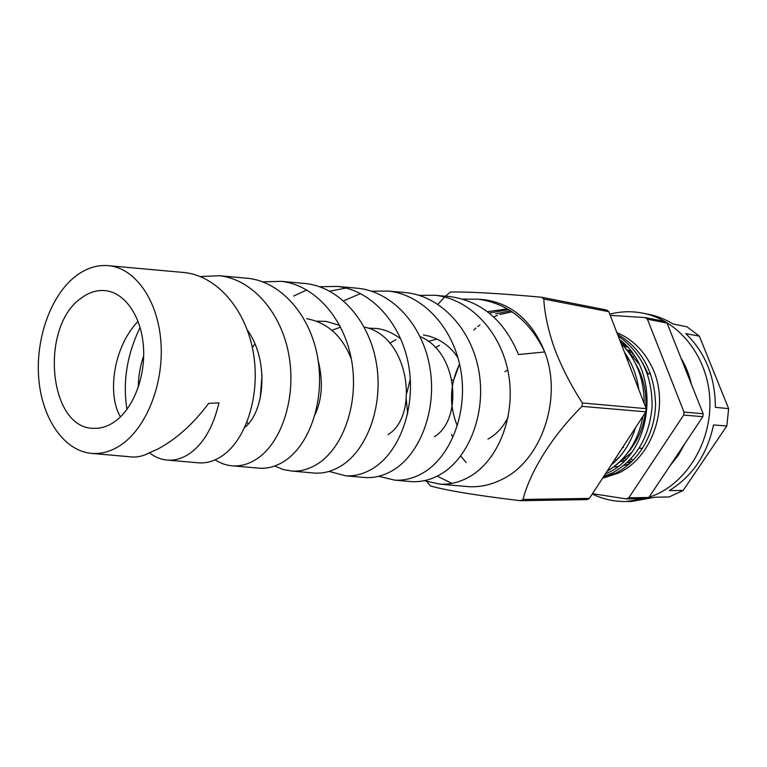 <?xml version="1.0" encoding="UTF-8"?>
<svg xmlns="http://www.w3.org/2000/svg" width="767" height="767" viewBox="0 0 767 767"><rect width="100%" height="100%" fill="white"/><g stroke="black" fill="none" stroke-linecap="round" stroke-linejoin="round"><path stroke-width="1.15" d="M629.285 463.92L623.792 465.588M617.646 466.643L613.734 466.892M680.933 357.959C685.765 365.926 689.236 374.651 691.364 384.142M684.931 443.479L678.296 455.301L670.08 465.694M622.258 344.642L625.853 345.332M629.17 351.267L630.685 350.883M609.755 314.163C620.714 311.325 631.768 310.99 642.928 313.176C677.482 319.897 706.292 354.325 709.59 395.772C713.032 437.2 690.089 478.944 656.648 494.322L648.824 497.476L702.84 416.692L683.675 415.052L683.991 412.042L647.425 319.216L645.325 317.596L610.216 315.352M642.928 313.176L648.633 314.317C657.252 316.062 665.44 319.302 673.205 324.048L686.896 326.723L699.331 336.138L685.756 333.607C705.448 352.638 715.314 377.211 715.362 407.325L728.65 408.638L726.828 425.963L713.511 424.947C707.222 454.361 692.496 476.23 669.351 490.564L683.176 490.458L669.092 496.978L655.114 497.198L631.893 501.407L626.073 501.522C614.185 501.695 602.92 499.192 592.258 494.015M699.331 336.138L728.65 408.638M726.828 425.963L683.176 490.458M645.239 498.608L626.073 501.522M457.343 425.953C448.906 405.206 449.654 384.583 459.577 364.066L453.431 380.7L451.916 379.809M617.483 334.211C641.902 348.688 654.596 372.062 655.555 404.353C655.037 433.882 638.508 461.907 615.594 473.153L602.872 477.736M602.507 478.301L618.202 473.181C651.595 458.187 669.399 408.408 653.887 371.228C645.872 352.571 633.523 339.676 616.841 332.542M618.672 453.508L625.45 443.115M624.415 352.187C632.046 363.002 636.831 375.408 638.767 389.406M635.584 427.583C630.541 443.259 622.382 455.771 611.107 465.118M607.071 471.302C626.217 459.682 638.202 441.313 643.014 416.184M644.184 403.471C644.194 379.243 636.476 359.224 621.03 343.415M619.544 339.551C661.873 370.442 653.273 453.115 607.426 473.047L605.259 474.073M603.658 476.537L612.133 473.105C635.862 459.855 649.189 437.756 652.103 406.798C652.286 375.504 640.982 351.909 618.183 336.023M628.806 497.802L648.815 497.486L646.466 498.588L626.418 498.924L628.806 497.802L683.675 415.052M458.052 358.064L454.745 353.184M491.666 455.732L491.398 456.586M650.33 373.088L648.23 374.191L642.535 362.733M624.328 343.789L620.235 341.353M592.469 493.689L626.418 498.924M623.427 345.879L627.483 347.067M645.325 317.596L664.96 321.459L667.031 323.041L647.425 319.216M702.84 416.692L703.147 413.749L667.031 323.041M703.147 413.749L683.991 412.042M630.733 459.126L633.197 460.21M634.299 355.926L633.542 356.176M625.038 458.925L625.805 459.28M629.228 460.679L631.874 461.533M632.948 353.951L631.883 354.191M626.802 355.744L626.246 355.946M617.771 457.957L618.327 458.244M623.245 460.411L624.328 460.794M628.02 461.859L630.925 462.443M631.787 352.341L630.378 352.523M615.843 459.606L616.716 459.96M621.74 461.571L623.178 461.916M627.253 462.587L630.503 462.827M630.896 351.161L629.122 351.209M630.407 350.538L628.25 350.356M630.541 350.701L628.048 350.155M615.029 465.885L631.366 452.655M638.719 363.606L624.213 346.751M630.1 361.506L625.498 354.996M648.23 374.191L643.599 364.824M625.546 345.006L620.398 341.766M627.636 452.875C637.348 441.687 643.254 428.254 645.363 412.579M645.824 407.728C646.667 391.084 643.082 376.089 635.076 362.724M618.758 453.402L631.02 434.582M634.309 377.843L630.81 368.764M120.467 416.893C107.14 394.756 112.979 347.422 138.05 321.315M113.823 422.272C107.322 426.548 100.688 428.561 93.91 428.322C48.446 428.935 39.357 326.531 81.264 298.095C89.25 292.112 97.562 289.658 106.22 290.751C125.52 293.282 141.694 317.222 143.515 347.652C145.442 378.045 132.538 409.962 113.823 422.272M143.688 355.802C140.083 366.377 138.29 376.865 138.3 387.249M248.211 423.94L247.012 422.128M252.353 347.633L254.893 343.865M262.036 375.197L260.176 398.447M319.417 365.667L318.957 366.741M396.079 339.57L389.818 343.213M439.539 345.303L435.368 347.566M410.287 379.042L406.865 392.972M406.318 399.655L407.651 413.864M244.731 427.44C264.557 411.889 269.553 360.787 247.31 330.031M306.647 318.688C327.432 322.562 342.331 336.023 351.344 359.061M315.074 414.698C322.226 398.907 323.262 380.95 318.2 360.806M331.938 330.289L340.615 327.125M364.162 327.01C409.597 335.927 419.578 416.021 387.997 434.592M339.723 325.409L326.33 321.431L316.359 321.133M420.124 336.598C458.829 352.417 462.645 420.45 434.352 436.672M400.863 339.091C393.586 333.271 385.628 329.733 376.981 328.497L367.872 328.142M428.302 341.43L436.941 339.052M457.822 357.259C448.839 344.604 437.372 337.173 423.432 334.968M75.54 276.273C86.345 267.98 97.668 264.481 109.508 265.765C135.884 268.766 158.433 301.306 161.012 343.28C163.735 385.197 145.711 429.175 119.949 445.637C111.014 451.36 101.934 453.968 92.711 453.489C64.821 451.859 42.415 419.693 38.849 379.617C35.177 339.551 50.373 295.822 75.54 276.273M130.265 456.806L132.423 456.998C138.002 457.257 143.534 455.914 149.019 452.961L157.944 448.992C176.429 439.05 193.332 423.844 208.643 403.375L218.94 402.867C213.648 425.512 204.588 441.888 191.769 451.984C184.109 457.813 176.247 460.526 168.174 460.152C161.473 459.759 155.222 457.314 149.421 452.808M196.889 462.683L199.209 462.894C207.569 463.306 215.728 460.612 223.686 454.812C246.389 438.273 260.742 394.593 253.235 352.149C245.871 309.81 217.349 276.168 184.77 272.592L181.597 272.304M200.216 276.532L219.544 275.746C252.544 279.341 281.575 313.013 288.938 355.342C296.484 397.776 281.633 441.437 258.335 457.87C250.119 463.661 241.73 466.326 233.149 465.885C226.773 465.511 220.762 463.498 215.124 459.845M257.29 468.014L259.745 468.234C268.603 468.704 277.251 466.048 285.679 460.286C309.695 443.959 325.083 400.249 317.73 357.94C310.549 315.544 281.336 281.968 248.182 278.335L245.056 278.057M262.784 281.863L281.24 281.336C314.901 285.036 344.46 318.593 351.698 360.989C359.042 403.241 343.319 446.893 318.65 463.201C310.021 468.934 301.153 471.561 292.054 471.091L283.224 469.557L274.739 465.991M312.255 472.875L314.873 473.105C324.201 473.594 333.281 470.986 342.111 465.281C367.403 448.992 383.586 405.436 376.386 363.165C369.301 320.836 339.647 287.28 305.793 283.56L302.495 283.263M293.703 296.014L306.829 289.945M319.628 286.733L337.298 286.417C371.554 290.127 401.687 323.808 408.763 366.041C416.011 408.389 399.367 451.849 373.558 468.062C364.478 473.757 355.188 476.345 345.687 475.818L329.043 471.427M362.59 477.314L365.284 477.553C374.977 478.09 384.449 475.521 393.701 469.835C420.028 453.69 437.085 410.23 429.951 367.92C423.029 325.707 392.733 292.045 358.381 288.325L355.073 288.028M346.09 288.047L329.743 291.192M344.201 300.578L360.567 293.55M371.506 291.211L388.466 291.057C423.298 294.864 453.901 328.42 460.9 370.739C468.014 412.905 450.689 456.384 423.758 472.501C414.343 478.148 404.679 480.698 394.746 480.152L378.706 476.288M408.715 481.388L411.553 481.638C421.658 482.194 431.485 479.663 441.044 474.025C468.426 457.957 486.096 414.496 479.087 372.359C472.204 330.059 441.495 296.513 406.558 292.697L403.154 292.39M419.041 295.324L435.359 295.305C470.679 299.111 501.819 332.811 508.694 374.967C515.779 417.229 497.668 460.555 469.826 476.575C460.047 482.203 450.028 484.715 439.779 484.13L424.295 480.679M435.359 295.305L450.871 296.714C481.925 301.479 504.456 320.759 518.473 354.536L544.723 351.948C562.94 398.303 541.377 460.89 501.973 479.413C491.005 484.926 479.787 487.333 468.321 486.652L465.128 486.364M450.871 296.714L447.458 296.407M126.977 409.425C122.567 382.052 126.939 354.718 140.093 327.423M451.897 483.363L437.219 476.134M426.979 481.657L430.527 485.99C447.794 490.727 477.783 495.626 520.486 500.707L523.036 499.451C529.882 471.887 552.633 435.311 582.038 406.376L582.383 402.982C571.156 385.743 561.943 367.815 554.752 349.206C548.261 330.74 544.608 314.01 543.784 299.015L541.55 297.232C499.144 293.368 468.79 291.642 450.469 292.035L445.454 296.225M451.495 434.448L452.175 436.059M541.55 297.232L606.649 310.012L608.806 311.69L646.188 408.677L645.862 411.821L582.038 406.376M646.188 408.677L582.383 402.982M608.806 311.69L543.784 299.015M481.839 299.523L485.032 299.811C512.308 303.876 532.202 321.248 544.723 351.948C529.959 321.047 507.879 303.473 478.483 299.216L485.032 299.811M444.678 297.021L437.909 304.288M645.862 411.821L589.382 498.416L586.937 499.595L520.486 500.707M589.382 498.416L523.036 499.451M510.563 310.817L495.722 313.828M507.447 308.919L487.419 311.67M512.059 311.805L499.835 314.537M497.515 315.342L493.651 316.905M479.931 324.892L477.764 326.55M475.952 328.036L473.728 329.992M460.718 456.02L466.154 462.53M508.684 309.647L490.084 312.878M462.76 299.12L478.483 299.216M507.792 370.154L504.868 371.592M508.128 417.066C503.257 427.066 496.546 434.4 487.985 439.079M622.881 447.497L623.552 447.525M631.116 447.842L631.672 447.87M639.189 448.187L642.593 448.331M109.508 265.765L184.77 272.592M92.711 453.489L132.423 456.998M219.544 275.746L248.182 278.335M281.24 281.336L305.793 283.56M337.298 286.417L358.381 288.325M388.466 291.057L406.558 292.697M168.174 460.152L199.209 462.894M233.149 465.885L259.745 468.234M292.054 471.082L314.873 473.105M345.687 475.818L365.284 477.553M394.746 480.152L411.553 481.638M439.779 484.13L468.321 486.652"/></g></svg>
